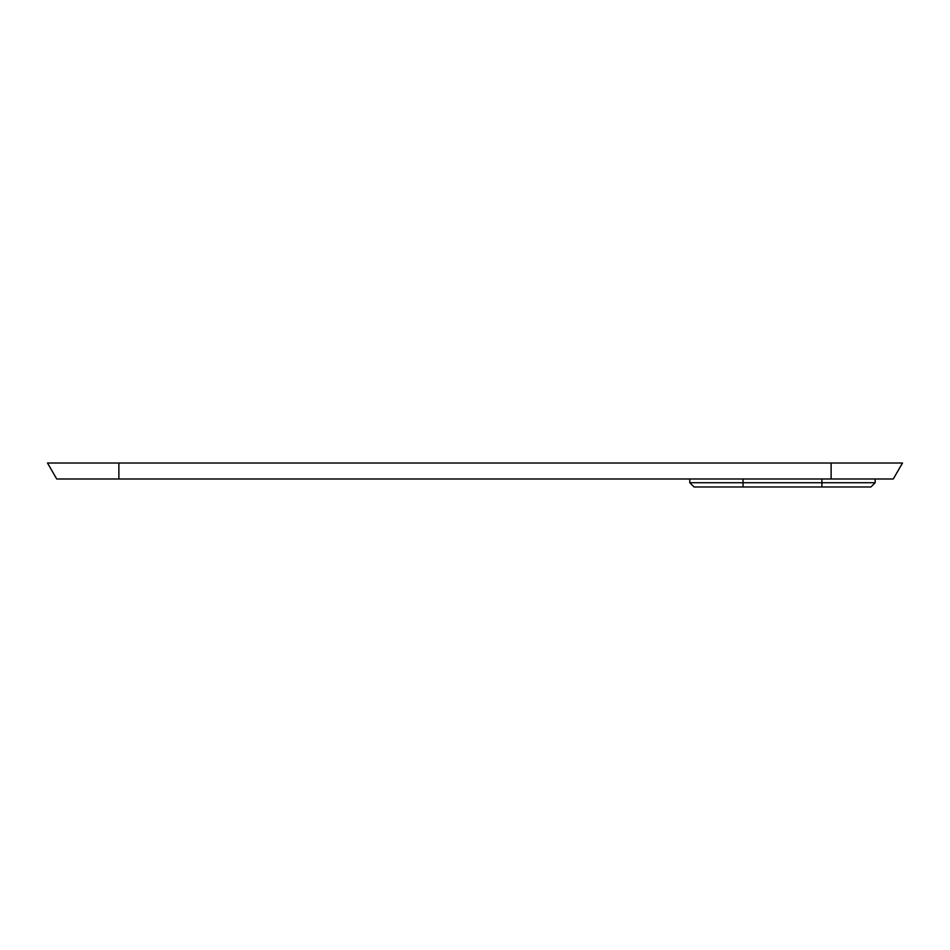 <?xml version="1.0" encoding="UTF-8"?>
<svg xmlns="http://www.w3.org/2000/svg" width="950" height="950" viewBox="0 0 950 950"><rect width="100%" height="100%" fill="white"/><g stroke="black" fill="none" stroke-linecap="round" stroke-linejoin="round"><path stroke-width="1.43" d="M831.119 463.018L902.5 463.018L893.273 478.99L56.727 478.99L118.881 478.99L118.881 463.018L836.214 463.018L831.119 463.018L831.119 478.99M56.727 478.99L47.5 463.018L118.881 463.018M870.913 486.982L875.176 482.719L689.783 482.719L694.046 486.982L870.913 486.982L875.176 482.719L875.176 478.99L893.273 478.99M821.904 486.982L821.904 478.99M743.054 478.99L743.054 486.982M689.783 478.99L689.783 482.719"/></g></svg>
